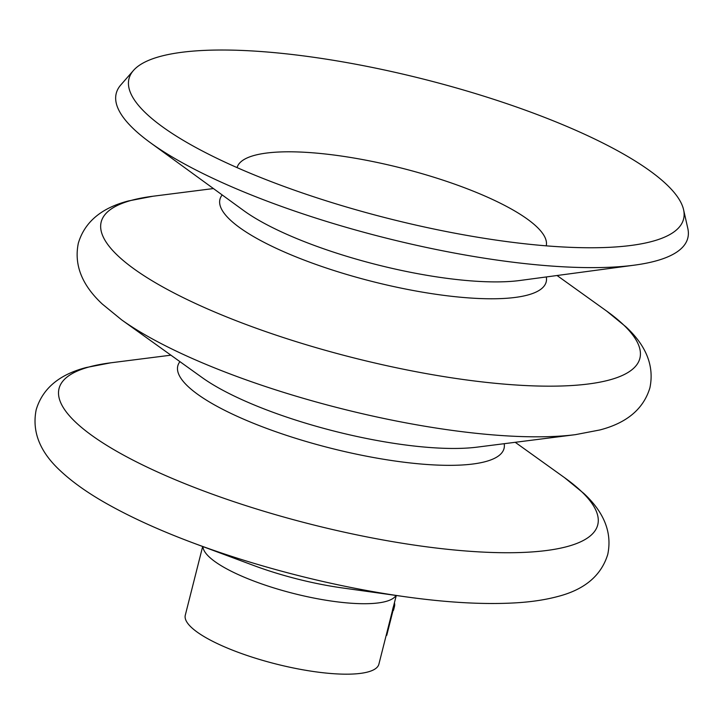 <?xml version="1.0" encoding="UTF-8"?>
<svg xmlns="http://www.w3.org/2000/svg" width="724" height="724" viewBox="0 0 724 724"><rect width="100%" height="100%" fill="white"/><g stroke="black" fill="none" stroke-linecap="round" stroke-linejoin="round"><path stroke-width="1.09" d="M192.086 145.433A286.025 71.857 -165.8 0 1 162.004 126.456A286.025 71.857 -165.8 0 1 133.469 70.454A286.025 71.857 -165.8 0 1 337.556 60.988A286.025 71.857 -165.8 0 1 620.468 152.339A286.025 71.857 -165.8 0 1 683.565 209.652A286.025 71.857 -165.8 0 1 631.826 245.346A286.025 71.857 -165.8 0 1 192.086 145.433M683.565 209.652L687.8 228.35A294.795 74.065 -165.8 0 1 634.477 265.138A294.795 74.065 -165.8 0 1 181.262 162.167A294.795 74.065 -165.8 0 1 150.257 142.61A294.795 74.065 -165.8 0 1 120.845 84.889L133.469 70.454M394.308 603.228L394.535 603.282A100.799 25.322 -165.8 0 1 394.489 606.386L393.684 609.59A100.799 25.322 -165.8 0 1 393.367 610.513L392.453 610.278L393.259 607.074A99.849 25.087 -165.8 0 0 393.566 606.151L396.272 595.49M392.526 610.296L378.896 664.152A99.849 25.087 -165.8 0 1 312.008 671.293A99.849 25.087 -165.8 0 1 207.326 638.459A99.849 25.087 -165.8 0 1 185.299 615.165L202.675 546.502M393.051 610.432L386.752 635.319L386.218 635.192M393.367 610.513L394.182 607.309L393.259 607.074M394.489 606.386A100.799 25.322 -165.8 0 1 394.182 607.309M162.484 286.776A277.835 69.803 -165.8 0 1 152.891 196.249L128.429 200.946C101.378 207.942 84.69 222.015 78.346 243.137C73.875 264.74 81.875 285.057 102.328 304.071L121.614 319.836A277.835 69.803 -165.8 0 0 149.669 337.42A277.835 69.803 -165.8 0 0 575.372 434.662L599.834 429.966C626.884 422.961 643.573 408.897 649.917 387.765C654.387 366.163 646.396 345.855 625.934 326.832L606.649 311.067A277.835 69.803 -165.8 0 1 522.511 385.394A277.835 69.803 -165.8 0 1 162.484 286.776M120.338 453.342A277.835 69.803 -165.8 0 1 110.745 362.815L86.283 367.511C59.232 374.507 42.544 388.58 36.2 409.703C31.793 431.432 39.766 451.722 60.119 470.573C72.726 482.428 89.043 493.895 109.053 504.972C133.234 518.42 161.678 531.235 194.367 543.407A272.993 68.59 -165.8 0 0 405.042 596.721C448.002 602.739 485.37 604.748 517.153 602.757C532.258 601.798 545.796 599.707 557.779 596.504C584.648 589.598 601.309 575.544 607.771 554.331C612.242 532.728 604.241 512.42 583.779 493.397L564.503 477.632A277.835 69.803 -165.8 0 1 480.365 551.96A277.835 69.803 -165.8 0 1 120.338 453.342M237.074 167.615A159.443 40.055 -165.8 0 1 344.19 156.465A159.443 40.055 -165.8 0 1 510.999 208.838A159.443 40.055 -165.8 0 1 546.222 245.834M546.312 276.948A168.267 42.273 -165.8 0 1 442.274 295.157A168.267 42.273 -165.8 0 1 257.065 238.576A168.267 42.273 -165.8 0 1 222.196 194.937M504.194 443.694A168.267 42.273 -165.8 0 1 399.82 461.677A168.267 42.273 -165.8 0 1 214.919 405.15A168.267 42.273 -165.8 0 1 179.932 361.647M634.477 265.138L519.977 280.478A168.212 42.264 -165.8 0 1 261.364 221.725A168.212 42.264 -165.8 0 1 243.671 210.566L150.257 142.61M575.372 434.662L477.007 447.151A168.267 42.273 -165.8 0 1 219.191 388.263A168.267 42.273 -165.8 0 1 202.204 377.611L121.614 319.836M405.042 596.721L342.153 587.906A114.383 28.734 -165.8 0 1 253.88 565.562L194.367 543.407M395.992 595.445A99.849 25.087 -165.8 0 1 326.37 600.296A99.849 25.087 -165.8 0 1 225.146 568.005A99.849 25.087 -165.8 0 1 202.937 546.602M557.055 275.509L606.649 311.067M515.216 442.301L564.503 477.632M170.9 355.176L110.745 362.815M213.426 188.557L152.891 196.249"/></g></svg>
